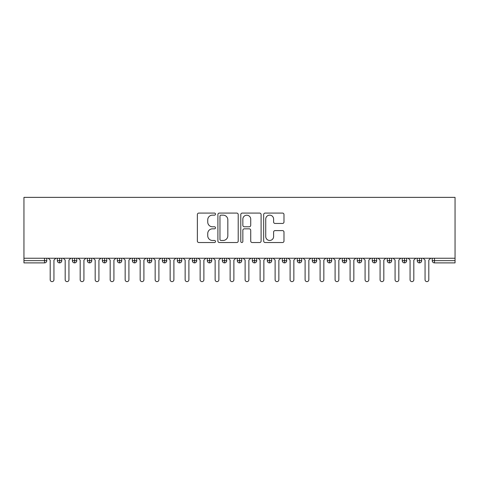 <?xml version="1.0" encoding="UTF-8"?>
<svg xmlns="http://www.w3.org/2000/svg" width="479" height="479" viewBox="0 0 479 479"><rect width="100%" height="100%" fill="white"/><g stroke="black" fill="none" stroke-linecap="round" stroke-linejoin="round"><path stroke-width="0.72" d="M215.508 214.113A1.03 1.03 0 0 0 214.478 213.083L198.839 213.083A1.473 1.473 0 0 0 197.366 214.556L197.366 241.051A1.473 1.473 0 0 0 198.839 242.524L214.478 242.524A1.03 1.03 0 0 0 215.508 241.494A1.03 1.03 0 0 0 214.478 240.464L212.454 240.464A4.712 4.712 0 0 1 207.742 235.752L207.742 233.542A4.712 4.712 0 0 1 212.454 228.836L214.478 228.836A1.03 1.03 0 0 0 215.508 227.806A1.03 1.03 0 0 0 214.478 226.777L212.454 226.777A4.712 4.712 0 0 1 207.742 222.064L207.742 219.855A4.712 4.712 0 0 1 212.454 215.149L214.478 215.149A1.03 1.03 0 0 0 215.508 214.113M282.514 223.459A1.473 1.473 0 0 0 283.987 221.993L283.987 214.556A1.473 1.473 0 0 0 282.514 213.083L265.144 213.083A1.473 1.473 0 0 0 263.678 214.556L263.678 241.051A1.473 1.473 0 0 0 265.144 242.524L282.514 242.524A1.473 1.473 0 0 0 283.987 241.051L283.987 232.07A1.473 1.473 0 0 0 282.514 230.603L275.084 230.603A1.473 1.473 0 0 0 273.611 232.07L273.611 236.524A3.94 3.94 0 0 1 269.671 240.464A3.94 3.94 0 0 1 265.737 236.524L265.737 219.083A3.94 3.94 0 0 1 269.671 215.149A3.94 3.94 0 0 1 273.611 219.083L273.611 221.993A1.473 1.473 0 0 0 275.084 223.459L282.514 223.459M23.95 258.241L23.95 197.366L455.05 197.366L455.05 258.241L23.95 258.241L23.95 260.642L44.529 260.642L44.529 258.241M238.213 214.556A1.473 1.473 0 0 0 236.74 213.083L219.37 213.083A1.473 1.473 0 0 0 217.903 214.556L217.903 241.051A1.473 1.473 0 0 0 219.37 242.524L236.74 242.524A1.473 1.473 0 0 0 238.213 241.051L238.213 214.556M242.26 213.083L259.63 213.083A1.473 1.473 0 0 1 261.097 214.556L261.097 241.051A1.473 1.473 0 0 1 259.63 242.524L252.194 242.524A1.473 1.473 0 0 1 250.721 241.051L250.721 230.309A1.473 1.473 0 0 0 249.254 228.836L244.32 228.836A1.473 1.473 0 0 0 242.847 230.309L242.847 241.494A1.03 1.03 0 0 1 241.817 242.524A1.03 1.03 0 0 1 240.787 241.494L240.787 214.556A1.473 1.473 0 0 1 242.26 213.083M46.78 258.241L46.78 260.642A2.251 2.251 0 0 1 44.529 262.893L23.95 262.893L23.95 260.642M455.05 262.893L434.471 262.893A2.251 2.251 0 0 1 432.22 260.642L432.22 258.241L432.22 260.642A2.251 2.251 0 0 0 434.471 262.893L434.471 260.642L455.05 260.642L455.05 262.893M455.05 258.241L455.05 260.642M59.6 258.241L59.6 260.642L57.348 260.642L57.348 258.241L57.348 260.642A2.251 2.251 0 0 0 59.6 262.893A2.251 2.251 0 0 0 61.773 260.642L61.773 258.241L61.773 260.642A2.251 2.251 0 0 1 59.6 262.893A2.251 2.251 0 0 1 57.348 260.642A2.251 2.251 0 0 0 59.6 262.893L59.6 260.642L61.773 260.642M44.529 262.893A2.251 2.251 0 0 0 46.78 260.642A2.251 2.251 0 0 1 44.529 262.893L44.529 260.642L46.78 260.642M74.592 258.241L74.592 260.642L72.347 260.642L72.347 258.241L72.347 260.642A2.251 2.251 0 0 0 74.592 262.893A2.251 2.251 0 0 0 76.772 260.642L76.772 258.241L76.772 260.642A2.251 2.251 0 0 1 74.592 262.893A2.251 2.251 0 0 1 72.347 260.642A2.251 2.251 0 0 0 74.592 262.893L74.592 260.642L76.772 260.642M89.591 258.241L89.591 260.642L87.34 260.642L87.34 258.241L87.34 260.642A2.251 2.251 0 0 0 89.591 262.893A2.251 2.251 0 0 0 91.764 260.642L91.764 258.241L91.764 260.642A2.251 2.251 0 0 1 89.591 262.893A2.251 2.251 0 0 1 87.34 260.642A2.251 2.251 0 0 0 89.591 262.893L89.591 260.642L91.764 260.642M104.584 258.241L104.584 262.893A2.251 2.251 0 0 1 102.332 260.642L102.332 258.241L102.332 260.642A2.251 2.251 0 0 0 104.584 262.893A2.251 2.251 0 0 0 106.757 260.642L106.757 258.241M119.576 258.241L119.576 262.893A2.251 2.251 0 0 1 117.331 260.642A2.251 2.251 0 0 0 119.576 262.893A2.251 2.251 0 0 1 117.331 260.642L117.331 258.241M121.756 258.241L121.756 260.642A2.251 2.251 0 0 1 119.576 262.893A2.251 2.251 0 0 0 121.756 260.642L117.331 260.642M134.575 258.241L134.575 260.642L132.324 260.642L132.324 258.241L132.324 260.642A2.251 2.251 0 0 0 134.575 262.893A2.251 2.251 0 0 0 136.749 260.642L136.749 258.241L136.749 260.642A2.251 2.251 0 0 1 134.575 262.893A2.251 2.251 0 0 1 132.324 260.642A2.251 2.251 0 0 0 134.575 262.893L134.575 260.642L136.749 260.642M149.568 262.893A2.251 2.251 0 0 1 147.322 260.642L147.322 258.241L147.322 260.642A2.251 2.251 0 0 0 149.568 262.893A2.251 2.251 0 0 0 151.741 260.642L151.741 258.241L151.741 260.642A2.251 2.251 0 0 1 149.568 262.893L149.568 260.642L151.741 260.642M164.566 258.241L164.566 260.642L162.315 260.642L162.315 258.241L162.315 260.642A2.251 2.251 0 0 0 164.566 262.893A2.251 2.251 0 0 0 166.74 260.642L166.74 258.241L166.74 260.642A2.251 2.251 0 0 1 164.566 262.893A2.251 2.251 0 0 1 162.315 260.642A2.251 2.251 0 0 0 164.566 262.893L164.566 260.642L166.74 260.642M179.559 258.241L179.559 262.893A2.251 2.251 0 0 1 177.308 260.642L177.308 258.241L177.308 260.642A2.251 2.251 0 0 0 179.559 262.893A2.251 2.251 0 0 0 181.733 260.642L181.733 258.241M194.552 258.241L194.552 262.893A2.251 2.251 0 0 1 192.307 260.642L192.307 258.241L192.307 260.642A2.251 2.251 0 0 0 194.552 262.893A2.251 2.251 0 0 0 196.725 260.642L196.725 258.241M209.551 258.241L209.551 262.893A2.251 2.251 0 0 1 207.299 260.642L207.299 258.241L207.299 260.642A2.251 2.251 0 0 0 209.551 262.893A2.251 2.251 0 0 0 211.724 260.642L211.724 258.241M224.543 258.241L224.543 260.642L222.292 260.642L222.292 258.241L222.292 260.642A2.251 2.251 0 0 0 224.543 262.893A2.251 2.251 0 0 0 226.717 260.642L226.717 258.241L226.717 260.642A2.251 2.251 0 0 1 224.543 262.893A2.251 2.251 0 0 1 222.292 260.642A2.251 2.251 0 0 0 224.543 262.893L224.543 260.642L226.717 260.642M239.536 258.241L239.536 260.642L237.291 260.642L237.291 258.241L237.291 260.642A2.251 2.251 0 0 0 239.536 262.893A2.251 2.251 0 0 0 241.709 260.642L241.709 258.241L241.709 260.642A2.251 2.251 0 0 1 239.536 262.893A2.251 2.251 0 0 1 237.291 260.642A2.251 2.251 0 0 0 239.536 262.893L239.536 260.642L241.709 260.642M254.535 258.241L254.535 260.642L252.283 260.642L252.283 258.241L252.283 260.642A2.251 2.251 0 0 0 254.535 262.893A2.251 2.251 0 0 0 256.708 260.642L256.708 258.241L256.708 260.642A2.251 2.251 0 0 1 254.535 262.893A2.251 2.251 0 0 1 252.283 260.642A2.251 2.251 0 0 0 254.535 262.893L254.535 260.642L256.708 260.642M269.527 258.241L269.527 262.893A2.251 2.251 0 0 1 267.276 260.642L267.276 258.241L267.276 260.642A2.251 2.251 0 0 0 269.527 262.893A2.251 2.251 0 0 0 271.701 260.642L271.701 258.241M284.52 258.241L284.52 262.893A2.251 2.251 0 0 1 282.275 260.642L282.275 258.241L282.275 260.642A2.251 2.251 0 0 0 284.52 262.893A2.251 2.251 0 0 0 286.693 260.642L286.693 258.241M299.519 258.241L299.519 260.642L297.267 260.642L297.267 258.241L297.267 260.642A2.251 2.251 0 0 0 299.519 262.893A2.251 2.251 0 0 0 301.692 260.642L301.692 258.241L301.692 260.642A2.251 2.251 0 0 1 299.519 262.893A2.251 2.251 0 0 1 297.267 260.642A2.251 2.251 0 0 0 299.519 262.893L299.519 260.642L301.692 260.642M314.511 258.241L314.511 262.893A2.251 2.251 0 0 1 312.26 260.642L312.26 258.241L312.26 260.642A2.251 2.251 0 0 0 314.511 262.893A2.251 2.251 0 0 0 316.685 260.642L316.685 258.241M329.504 258.241L329.504 262.893A2.251 2.251 0 0 1 327.259 260.642L327.259 258.241L327.259 260.642A2.251 2.251 0 0 0 329.504 262.893A2.251 2.251 0 0 0 331.678 260.642L331.678 258.241M344.503 258.241L344.503 262.893A2.251 2.251 0 0 1 342.251 260.642L342.251 258.241L342.251 260.642A2.251 2.251 0 0 0 344.503 262.893A2.251 2.251 0 0 0 346.676 260.642L346.676 258.241M359.495 258.241L359.495 262.893A2.251 2.251 0 0 1 357.244 260.642L357.244 258.241M361.669 258.241L361.669 260.642A2.251 2.251 0 0 1 359.495 262.893A2.251 2.251 0 0 0 361.669 260.642L357.244 260.642A2.251 2.251 0 0 0 359.495 262.893M374.488 258.241L374.488 262.893A2.251 2.251 0 0 1 372.243 260.642L372.243 258.241L372.243 260.642A2.251 2.251 0 0 0 374.488 262.893A2.251 2.251 0 0 0 376.668 260.642L376.668 258.241M389.487 258.241L389.487 262.893A2.251 2.251 0 0 1 387.236 260.642L387.236 258.241L387.236 260.642A2.251 2.251 0 0 0 389.487 262.893A2.251 2.251 0 0 0 391.66 260.642L391.66 258.241M404.48 258.241L404.48 262.893A2.251 2.251 0 0 1 402.228 260.642L402.228 258.241L402.228 260.642A2.251 2.251 0 0 0 404.48 262.893A2.251 2.251 0 0 0 406.653 260.642L406.653 258.241M419.472 258.241L419.472 262.893A2.251 2.251 0 0 1 417.227 260.642L417.227 258.241L417.227 260.642A2.251 2.251 0 0 0 419.472 262.893A2.251 2.251 0 0 0 421.652 260.642L421.652 258.241M149.568 258.241L149.568 260.642L147.322 260.642M220.993 215.149A1.03 1.03 0 0 0 219.963 216.179L219.963 239.434A1.03 1.03 0 0 0 220.993 240.464L223.124 240.464A4.712 4.712 0 0 0 227.836 235.752L227.836 219.855A4.712 4.712 0 0 0 223.124 215.149L220.993 215.149M250.721 219.154A3.94 3.94 0 0 0 246.787 215.221A3.94 3.94 0 0 0 242.847 219.154L242.847 225.304A1.473 1.473 0 0 0 244.32 226.777L249.254 226.777A1.473 1.473 0 0 0 250.721 225.304L250.721 219.154M50.193 279.76L50.193 260.115L50.193 279.76A1.874 1.874 0 0 0 52.067 281.634A1.874 1.874 0 0 0 53.941 279.76L53.941 260.115L53.941 279.76M55.815 258.241L53.941 260.115M50.193 260.115L48.319 258.241M65.186 279.76L65.186 260.115L65.186 279.76A1.874 1.874 0 0 0 67.06 281.634A1.874 1.874 0 0 0 68.934 279.76L68.934 260.115L68.934 279.76M80.179 279.76L80.179 260.115L80.179 279.76A1.874 1.874 0 0 0 82.053 281.634A1.874 1.874 0 0 0 83.927 279.76L83.927 260.115L83.927 279.76M95.177 279.76L95.177 260.115L95.177 279.76A1.874 1.874 0 0 0 97.051 281.634A1.874 1.874 0 0 0 98.925 279.76L98.925 260.115L98.925 279.76M110.17 279.76L110.17 260.115L110.17 279.76A1.874 1.874 0 0 0 112.044 281.634A1.874 1.874 0 0 0 113.918 279.76L113.918 260.115L113.918 279.76M70.808 258.241L68.934 260.115M65.186 260.115L63.312 258.241M85.801 258.241L83.927 260.115M80.179 260.115L78.305 258.241M100.8 258.241L98.925 260.115M95.177 260.115L93.303 258.241M115.792 258.241L113.918 260.115M110.17 260.115L108.296 258.241M125.163 279.76L125.163 260.115L125.163 279.76A1.874 1.874 0 0 0 127.037 281.634A1.874 1.874 0 0 0 128.911 279.76L128.911 260.115L128.911 279.76M130.785 258.241L128.911 260.115M125.163 260.115L123.289 258.241M140.161 279.76L140.161 260.115L140.161 279.76A1.874 1.874 0 0 0 142.035 281.634A1.874 1.874 0 0 0 143.91 279.76L143.91 260.115L143.91 279.76M155.154 279.76L155.154 260.115L155.154 279.76A1.874 1.874 0 0 0 157.028 281.634A1.874 1.874 0 0 0 158.902 279.76L158.902 260.115L158.902 279.76M170.147 279.76L170.147 260.115L170.147 279.76A1.874 1.874 0 0 0 172.021 281.634A1.874 1.874 0 0 0 173.895 279.76L173.895 260.115L173.895 279.76M185.145 279.76L185.145 260.115L185.145 279.76A1.874 1.874 0 0 0 187.02 281.634A1.874 1.874 0 0 0 188.894 279.76L188.894 260.115L188.894 279.76M145.784 258.241L143.91 260.115M140.161 260.115L138.287 258.241M160.776 258.241L158.902 260.115M155.154 260.115L153.28 258.241M175.775 258.241L173.895 260.115M170.147 260.115L168.273 258.241M190.768 258.241L188.894 260.115M185.145 260.115L183.271 258.241M200.138 279.76L200.138 260.115L200.138 279.76A1.874 1.874 0 0 0 202.012 281.634A1.874 1.874 0 0 0 203.886 279.76L203.886 260.115L203.886 279.76M215.131 279.76L215.131 260.115L215.131 279.76A1.874 1.874 0 0 0 217.005 281.634A1.874 1.874 0 0 0 218.885 279.76L218.885 260.115L218.885 279.76M230.13 279.76L230.13 260.115L230.13 279.76A1.874 1.874 0 0 0 232.004 281.634A1.874 1.874 0 0 0 233.878 279.76L233.878 260.115L233.878 279.76M245.122 279.76L245.122 260.115L245.122 279.76A1.874 1.874 0 0 0 246.996 281.634A1.874 1.874 0 0 0 248.87 279.76L248.87 260.115L248.87 279.76M260.115 279.76L260.115 260.115L260.115 279.76A1.874 1.874 0 0 0 261.995 281.634A1.874 1.874 0 0 0 263.869 279.76L263.869 260.115L263.869 279.76M205.76 258.241L203.886 260.115M200.138 260.115L198.264 258.241M220.759 258.241L218.885 260.115M215.131 260.115L213.257 258.241M235.752 258.241L233.878 260.115M230.13 260.115L228.255 258.241M250.745 258.241L248.87 260.115M245.122 260.115L243.248 258.241M265.743 258.241L263.869 260.115M260.115 260.115L258.241 258.241M275.114 279.76L275.114 260.115L275.114 279.76A1.874 1.874 0 0 0 276.988 281.634A1.874 1.874 0 0 0 278.862 279.76L278.862 260.115L278.862 279.76M280.736 258.241L278.862 260.115M275.114 260.115L273.24 258.241M290.106 279.76L290.106 260.115L290.106 279.76A1.874 1.874 0 0 0 291.98 281.634A1.874 1.874 0 0 0 293.855 279.76L293.855 260.115L293.855 279.76M295.729 258.241L293.855 260.115M290.106 260.115L288.232 258.241M305.105 279.76L305.105 260.115L305.105 279.76A1.874 1.874 0 0 0 306.979 281.634A1.874 1.874 0 0 0 308.853 279.76L308.853 260.115L308.853 279.76M310.727 258.241L308.853 260.115M305.105 260.115L303.225 258.241M320.098 279.76L320.098 260.115L320.098 279.76A1.874 1.874 0 0 0 321.972 281.634A1.874 1.874 0 0 0 323.846 279.76L323.846 260.115L323.846 279.76M325.72 258.241L323.846 260.115M320.098 260.115L318.224 258.241M335.09 279.76L335.09 260.115L335.09 279.76A1.874 1.874 0 0 0 336.965 281.634A1.874 1.874 0 0 0 338.839 279.76L338.839 260.115L338.839 279.76M340.713 258.241L338.839 260.115M335.09 260.115L333.216 258.241M350.089 279.76L350.089 260.115L350.089 279.76A1.874 1.874 0 0 0 351.963 281.634A1.874 1.874 0 0 0 353.837 279.76L353.837 260.115L353.837 279.76M355.711 258.241L353.837 260.115M350.089 260.115L348.215 258.241M365.082 279.76L365.082 260.115L365.082 279.76A1.874 1.874 0 0 0 366.956 281.634A1.874 1.874 0 0 0 368.83 279.76L368.83 260.115L368.83 279.76M370.704 258.241L368.83 260.115M365.082 260.115L363.208 258.241M380.075 279.76L380.075 260.115L380.075 279.76A1.874 1.874 0 0 0 381.949 281.634A1.874 1.874 0 0 0 383.823 279.76L383.823 260.115L383.823 279.76M385.697 258.241L383.823 260.115M380.075 260.115L378.2 258.241M395.073 279.76L395.073 260.115L395.073 279.76A1.874 1.874 0 0 0 396.947 281.634A1.874 1.874 0 0 0 398.821 279.76L398.821 260.115L398.821 279.76M400.695 258.241L398.821 260.115M395.073 260.115L393.199 258.241M410.066 279.76L410.066 260.115L410.066 279.76A1.874 1.874 0 0 0 411.94 281.634A1.874 1.874 0 0 0 413.814 279.76L413.814 260.115L413.814 279.76M415.688 258.241L413.814 260.115M410.066 260.115L408.192 258.241M425.059 279.76L425.059 260.115L425.059 279.76A1.874 1.874 0 0 0 426.933 281.634A1.874 1.874 0 0 0 428.807 279.76L428.807 260.115L428.807 279.76M430.681 258.241L428.807 260.115M425.059 260.115L423.185 258.241M434.471 258.241L434.471 260.642L432.22 260.642A2.251 2.251 0 0 0 434.471 262.893M102.332 260.642A2.251 2.251 0 0 0 104.584 262.893A2.251 2.251 0 0 0 106.757 260.642L102.332 260.642M177.308 260.642A2.251 2.251 0 0 0 179.559 262.893A2.251 2.251 0 0 0 181.733 260.642L177.308 260.642M192.307 260.642A2.251 2.251 0 0 0 194.552 262.893A2.251 2.251 0 0 0 196.725 260.642L192.307 260.642M207.299 260.642A2.251 2.251 0 0 0 209.551 262.893A2.251 2.251 0 0 0 211.724 260.642L207.299 260.642M267.276 260.642A2.251 2.251 0 0 0 269.527 262.893A2.251 2.251 0 0 0 271.701 260.642L267.276 260.642M282.275 260.642A2.251 2.251 0 0 0 284.52 262.893A2.251 2.251 0 0 0 286.693 260.642L282.275 260.642M312.26 260.642L316.685 260.642A2.251 2.251 0 0 1 314.511 262.893M327.259 260.642A2.251 2.251 0 0 0 329.504 262.893A2.251 2.251 0 0 0 331.678 260.642L327.259 260.642M342.251 260.642A2.251 2.251 0 0 0 344.503 262.893A2.251 2.251 0 0 0 346.676 260.642L342.251 260.642M372.243 260.642L376.668 260.642A2.251 2.251 0 0 1 374.488 262.893M387.236 260.642L391.66 260.642A2.251 2.251 0 0 1 389.487 262.893M402.228 260.642A2.251 2.251 0 0 0 404.48 262.893A2.251 2.251 0 0 0 406.653 260.642L402.228 260.642M417.227 260.642A2.251 2.251 0 0 0 419.472 262.893A2.251 2.251 0 0 0 421.652 260.642L417.227 260.642"/></g></svg>
